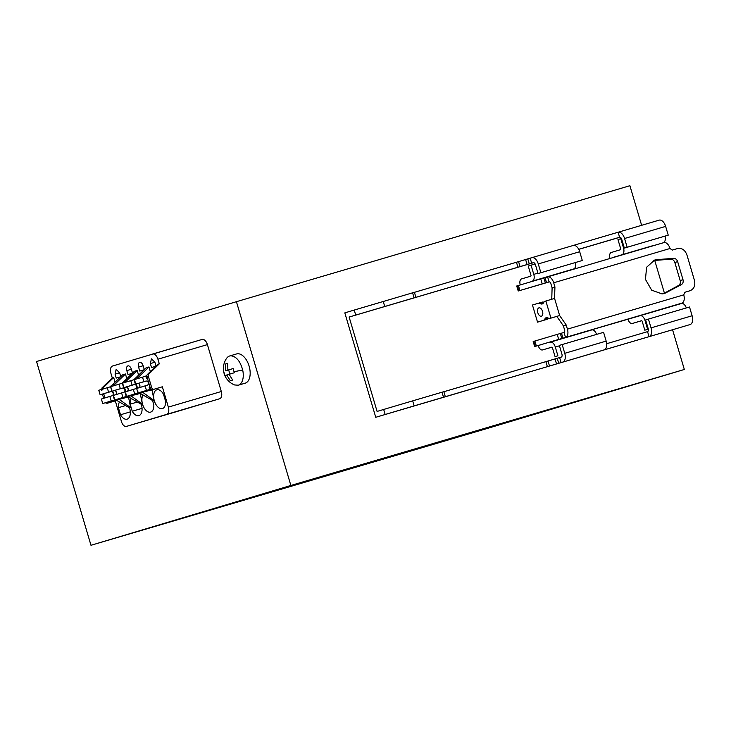 <?xml version="1.0" encoding="UTF-8"?>
<svg xmlns="http://www.w3.org/2000/svg" width="731" height="731" viewBox="0 0 731 731"><rect width="100%" height="100%" fill="white"/><g stroke="black" fill="none" stroke-linecap="round" stroke-linejoin="round"><path stroke-width="1.1" d="M36.55 361.525L236.424 301.693L290.865 485.457L90.982 545.289L36.55 361.525M114.868 399.894L115.169 400.908L116.722 400.442L115.315 400.871L121.456 421.604A6.04 3.399 -106.4 0 0 126.417 426.411L179.369 410.804A6.04 3.399 -106.4 0 0 179.369 410.804A6.04 3.399 -106.4 0 0 179.369 410.813L219.656 398.751A6.469 3.646 -106.4 0 0 221.31 391.505L207.412 344.603A6.478 3.646 -106.4 0 0 202.085 339.44L112.547 366.021A6.478 3.646 -106.4 0 0 110.893 373.276L112.272 377.927L113.68 377.498L115.069 382.185M245.168 383.19A15.241 8.589 -106.4 0 0 245.187 383.181A15.241 8.589 -106.4 0 0 245.205 383.181A15.241 8.589 -106.4 0 0 249.107 366.094A15.241 8.589 -106.4 0 0 236.57 353.941A15.241 8.589 -106.4 0 0 236.542 353.941M179.369 410.813L126.417 426.411A6.04 3.399 -106.4 0 0 126.426 426.411L166.705 414.358A6.469 3.646 -106.4 0 0 168.358 407.112L162.346 386.79L154.058 389.23A2.175 1.8 -106.7 0 1 151.71 387.649L148.347 376.282A2.175 1.8 -106.7 0 1 148.813 374.062L159.294 363.846L157.923 359.195A6.478 3.646 -106.4 0 0 152.596 354.032A6.478 3.646 -106.4 0 0 152.587 354.032L202.085 339.44M115.315 400.871L107.028 403.311L105.282 402.772M103.665 398.276L102.431 394.137M102.724 389.934L103.199 387.713L102.258 387.997L101.317 390.363M101.783 388.143L112.272 377.927M147.498 378.594L146.41 378.238L145.807 376.191L142.527 377.15L122.305 383.208L123.594 385.749M130.767 380.677L132.101 385.182L123.64 387.713L122.305 383.208L110.545 386.726L111.88 391.231L120.341 388.7L119.007 384.195M114.475 400.003L126.225 396.504L114.475 400.003L113.141 395.498L123.813 392.255A2.175 1.8 -106.7 0 0 122.58 388.097L111.88 391.231M122.068 388.188L120.341 388.7M122.58 388.097L113.607 390.729M114.118 390.628A2.175 1.8 -106.7 0 1 115.352 394.795L114.941 394.959M121.611 392.967L122.945 397.472M125.997 393.845L126.225 396.504M135.354 382.231L134.047 379.709L135.39 384.195L145.588 381.153L135.39 384.195M126.235 396.485L137.976 392.986L126.235 396.485L124.9 391.98L135.573 388.737A2.175 1.8 -106.7 0 0 134.34 384.579L123.64 387.713M133.828 384.67L132.101 385.182M134.34 384.579L125.366 387.211M125.869 387.11A2.175 1.8 -106.7 0 1 127.103 391.277L126.691 391.441M133.362 389.449L134.696 393.954M137.757 390.327L137.976 392.986M149.508 386.809L149.179 387.585L149.892 386.699M149.179 387.585L149.736 389.468L137.995 392.967L149.736 389.468M145.588 381.153L146.099 381.061A2.175 1.8 -106.7 0 1 147.324 385.219L145.122 385.922L146.456 390.436M145.122 385.922L136.66 388.463L137.995 392.967M138.451 387.923L138.863 387.75A2.175 1.8 -106.7 0 0 137.629 383.592L137.117 383.684M142.527 377.15L143.861 381.664M149.901 386.736L149.352 386.9M135.071 379.38A2.175 1.8 -106.7 0 1 135.646 378L146.127 367.784L148.95 366.944L150.339 371.622M137.894 378.539A2.175 1.8 -106.7 0 1 138.47 377.159L148.95 366.944M136.277 383.939L137.538 388.198M139.932 385.895L139.539 384.57M123.311 382.907A2.175 1.8 -106.7 0 1 123.886 381.527L134.376 371.311L137.19 370.462L138.579 375.14M126.134 382.057A2.175 1.8 -106.7 0 1 126.71 380.677L137.19 370.462M124.517 387.457L125.778 391.715M128.172 389.413L127.779 388.097M107.247 387.713L108.59 392.218L100.12 394.758L98.786 390.244L110.527 386.745L111.843 389.267M102.724 403.53L114.465 400.031L102.724 403.53L101.381 399.016L112.053 395.782A2.175 1.8 -106.7 0 0 110.82 391.615L100.12 394.758M110.308 391.715L108.59 392.218M110.82 391.615L101.847 394.247M102.358 394.155A2.175 1.8 -106.7 0 1 103.592 398.313L103.181 398.486M109.851 396.485L111.185 400.99M114.237 397.372L114.465 400.031M114.374 385.575A2.175 1.8 -106.7 0 1 114.95 384.195L125.44 373.98L126.819 378.667M111.56 386.425A2.175 1.8 -106.7 0 1 112.135 385.045L122.616 374.829L125.44 373.98M112.766 390.975L114.027 395.233M116.412 392.931L116.019 391.615M148.347 376.282L146.931 376.703A2.175 1.8 -106.7 0 1 147.406 374.482L157.887 364.266L159.294 363.846M146.931 376.703L150.303 388.07A2.175 1.8 -106.7 0 0 152.651 389.65L139.639 393.013A2.175 1.8 -106.7 0 1 139.146 392.629M126.627 396.376L126.929 397.381L116.119 400.049A2.175 1.8 -106.7 0 1 115.626 399.665M118.943 399.208A2.175 1.8 -106.7 0 1 118.459 398.834M122.689 383.09L122.534 382.56L123.42 382.295M126.929 397.381L128.482 396.915L126.929 397.381M138.387 392.849L138.68 393.863L127.879 396.531A2.175 1.8 -106.7 0 1 127.386 396.147M130.703 395.69A2.175 1.8 -106.7 0 1 130.209 395.316M134.449 379.572L134.294 379.042L135.18 378.768M138.68 393.863L140.242 393.397L138.68 393.863M142.463 392.163A2.175 1.8 -106.7 0 1 141.969 391.789M149.416 386.873L150.44 390.345L151.993 389.888L154.15 400.606L143.02 392.529M147.004 378.722L146.054 375.515L146.94 375.25M156.032 366.076L154.89 362.21L151.427 358.848L150.339 363.572L151.518 367.538L155.867 366.24M144.108 369.758L139.758 371.056L138.579 367.09L143.139 365.747A4.212 2.376 -106.4 0 0 139.667 362.366A4.212 2.376 -106.4 0 0 138.579 367.09M144.281 369.594L143.13 365.728M132.348 373.276L127.998 374.583L126.819 370.608L131.379 369.265A4.212 2.376 -106.4 0 0 127.907 365.884A4.212 2.376 -106.4 0 0 126.819 370.608M132.521 373.112L131.379 369.246M120.761 376.629L119.619 372.764L116.147 369.402L115.069 374.135L116.238 378.101L120.597 376.794M139.639 393.013L153.208 400.89L154.15 400.606M127.879 396.531L141.458 404.407L142.39 404.133L131.26 396.047M116.119 400.049L129.689 407.935L130.63 407.651L119.509 399.574M165.571 401.273A9.805 5.519 73.6 0 1 165.599 402.315A9.805 5.519 73.6 0 1 162.392 408.602A9.805 5.519 73.6 0 1 153.638 396.083A9.805 5.519 73.6 0 1 156.845 389.797A9.805 5.519 73.6 0 1 163.47 394.192L165.571 401.273M142.052 408.355L132.247 411.251L130.155 404.161L137.346 402.041M131.26 398.523A9.805 5.519 -106.4 0 0 130.127 403.119A9.805 5.519 -106.4 0 0 130.155 404.161M132.247 411.251A9.805 5.519 -106.4 0 0 138.872 415.637A9.805 5.519 -106.4 0 0 141.293 404.316M129.533 407.834A9.805 5.519 73.6 0 1 130.319 412.869A9.805 5.519 73.6 0 1 127.112 419.155A9.805 5.519 73.6 0 1 120.496 414.769L130.301 411.882M120.496 414.769L118.395 407.679A9.805 5.519 73.6 0 1 118.367 406.646A9.805 5.519 73.6 0 1 119.5 402.041M118.395 407.679L125.586 405.559M152.541 400.506L153.812 404.791A9.805 5.519 73.6 0 1 153.839 405.833A9.805 5.519 73.6 0 1 150.632 412.12A9.805 5.519 73.6 0 1 143.34 406.39A9.805 5.519 73.6 0 1 143.02 395.005M130.63 407.651L128.492 396.924M140.233 393.406L142.39 404.133M162.346 386.79L151.993 389.888M104.661 396.458L104.268 395.133M103.199 387.713L113.68 377.498M110.938 386.608L110.774 386.078L111.66 385.813M106.699 402.352L108.435 402.891L107.028 403.311M115.169 400.908L108.435 402.891M90.982 545.289L484.452 429.307L684.335 369.475L672.584 329.8M641.635 225.312L629.903 185.711L236.424 301.693M582.516 332.66L550.279 342.163A6.095 3.436 73.6 0 1 550.288 342.163A6.095 3.436 73.6 0 1 555.304 347.024L557.899 355.796L555.076 356.646L552.481 347.874A0.868 0.493 73.6 0 0 551.759 347.179L542.594 349.921A5.227 2.942 73.6 0 1 542.585 349.921A5.227 2.942 73.6 0 1 538.281 345.754L538.217 345.544A5.227 2.942 -106.4 0 0 538.217 345.544M591.699 329.955L550.288 342.163L591.69 329.955A6.095 3.436 73.6 0 1 591.699 329.955A6.095 3.436 73.6 0 1 596.578 334.387M555.076 356.646L557.899 355.796M520.271 284.935L520.225 284.779A5.227 2.942 73.6 0 1 521.559 278.922L530.733 276.181A0.868 0.493 73.6 0 0 530.953 275.203L528.23 266.011L531.053 265.17L533.776 274.353A6.095 3.436 73.6 0 1 532.214 281.188L573.634 268.981A6.095 3.436 73.6 0 0 575.306 262.566M535.129 263.964L531.053 265.17M564.515 271.895L532.214 281.188M564.46 271.731L573.634 268.981M648.324 329.142L647.639 329.343L645.044 320.58A6.095 3.436 -106.4 0 0 640.027 315.71A6.095 3.436 -106.4 0 0 640.018 315.719L582.461 332.495M627.956 319.081A5.227 2.942 -106.4 0 0 627.966 319.1L628.02 319.301A5.227 2.942 -106.4 0 0 632.324 323.477A5.227 2.942 -106.4 0 0 632.333 323.467L641.498 320.726A0.868 0.493 -106.4 0 1 642.22 321.421L644.815 330.193L647.639 329.343M524.575 289.156A5.227 2.942 -106.4 0 0 524.584 289.156A5.227 2.942 -106.4 0 0 524.593 289.156L549.319 281.864L523.972 289.312M610.01 258.482L609.965 258.326A5.227 2.942 -106.4 0 1 611.299 252.469L620.473 249.728A0.868 0.493 -106.4 0 0 620.692 248.75L617.969 239.567L620.793 238.717L623.516 247.91L624.219 247.699M612.834 257.65L621.953 254.735A6.095 3.436 -106.4 0 0 623.516 247.91M534.653 346.549L533.173 341.541L533.776 341.35L535.266 346.366L534.653 346.549L541.041 344.703M533.776 341.35L557.214 334.405L558.694 339.412L562.961 338.179L558.968 339.376L565.529 337.439L564.04 332.431L561.49 333.181M535.266 346.366L558.694 339.412M557.214 334.405L560.321 333.491L561.801 338.499M560.321 333.491L561.481 333.162L562.961 338.179M648.324 329.16L644.815 330.193M681.438 303.502L640.027 315.71L681.438 303.502A6.095 3.436 73.6 0 1 686.318 307.934M672.255 306.216L630.78 318.25M523.972 289.321L518.206 291.002L516.716 285.995L540.757 278.858L543.864 277.944L545.344 282.952L546.514 282.632L542.512 283.829L549.072 281.892A2.175 1.224 73.6 0 1 550.863 283.628L552.106 287.804L554.93 286.963L553.687 282.787L670.007 248.503L672.346 250.084L677.527 248.558C681.868 247.818 684.993 249.92 686.902 254.872L694.45 280.348C695.547 285.547 694.066 289.01 690.018 290.737L684.837 292.263L683.741 294.858A7.401 4.176 73.6 0 1 681.84 303.155L672.2 306.042M543.864 277.944L545.024 277.616L546.514 282.632M540.757 278.858L542.238 283.866L545.344 282.952M518.206 291.002L542.238 283.866M654.254 245.442L612.779 257.486M654.199 245.278L621.953 254.735M665.046 236.113A6.095 3.436 73.6 0 1 663.373 242.528M621.414 238.534L620.793 238.717M549.082 281.892L547.592 276.885L663.912 242.591A7.401 4.176 73.6 0 0 663.903 242.601L547.61 276.875A7.401 4.176 73.6 0 1 547.601 276.885L545.034 277.634M663.912 242.591A7.401 4.176 73.6 0 1 670.007 248.503M547.601 276.885A7.401 4.176 73.6 0 1 552.892 280.75A7.401 4.176 73.6 0 1 553.687 282.787M540.511 303.74A5.665 3.189 -106.4 0 0 542.174 303.968A5.665 3.189 -106.4 0 0 543.462 302.853L540.511 303.74A8.708 4.907 -106.4 0 0 537.943 303.374L532.46 305.019L537.532 322.143L543.005 320.498A8.708 4.907 -106.4 0 0 544.97 318.78A5.665 3.189 -106.4 0 1 546.249 317.665A5.665 3.189 -106.4 0 1 547.921 317.903A8.708 4.907 -106.4 0 0 550.48 318.259L559.635 315.545L566.187 324.966L567.42 329.142A7.401 4.176 73.6 0 1 567.859 331.289A7.401 4.176 73.6 0 1 565.529 337.439L681.84 303.155M657.151 259.606L654.62 260.081L646.624 267.235L645.436 279.388L651.677 290.17L662.076 293.926L664.607 293.46L681.365 284.642C682.973 283.582 683.522 281.928 683.001 279.69L677.646 261.634C676.869 259.468 675.508 258.381 673.58 258.363L657.151 259.606L653.231 260.583M663.172 293.798L678.542 285.492C680.15 284.432 680.698 282.778 680.177 280.54L674.823 262.484C674.046 260.318 672.684 259.231 670.756 259.213L654.327 260.455M566.187 324.966L563.363 325.816L564.597 329.992A2.175 1.224 73.6 0 1 564.04 332.431M687.195 291.578L684.664 292.327M543.462 302.853A8.708 4.907 -106.4 0 1 545.427 301.135L554.564 298.422L554.93 286.963M563.363 325.816L556.821 316.386L554.637 317.035A8.708 4.907 -106.4 0 0 554.637 317.035L550.48 318.259A8.708 4.907 -106.4 0 0 550.498 318.259L554.637 317.035A8.708 4.907 -106.4 0 1 554.619 317.044M551.75 299.253L552.106 287.804M554.564 298.422L559.635 315.545L556.821 316.386M225.358 364.056L227.706 363.362L225.358 364.056L225.486 370.827L232.175 368.853M232.175 368.863L228.648 369.913L229.881 374.062M541.406 316.203A4.359 2.458 73.6 0 1 541.397 316.203A4.359 2.458 73.6 0 1 537.815 312.731A4.359 2.458 73.6 0 1 538.93 307.852A4.359 2.458 73.6 0 1 538.939 307.852A4.359 2.458 73.6 0 1 542.521 311.333A4.359 2.458 73.6 0 1 541.406 316.203M537.532 322.143L547.144 319.283A8.708 4.907 -106.4 0 0 548.67 318.213M537.943 303.374A8.708 4.907 -106.4 0 0 537.934 303.374L542.082 302.15A8.708 4.907 -106.4 0 0 542.073 302.159L537.952 303.374M543.901 302.195A8.708 4.907 -106.4 0 0 542.082 302.15M227.844 370.124L233.098 368.579L227.844 370.124L227.716 363.353M225.486 370.827L228.648 369.913M223.686 371.375L224.929 375.551L229.086 374.309L232.659 380.056L230.813 380.613L230.311 380.76L226.729 375.003M229.077 374.299L234.331 372.737L233.098 368.561M603.578 332.331L559.334 345.379L561.929 354.151A2.613 1.471 -106.4 0 1 561.262 357.075L559.617 357.569L561.097 362.585L562.751 362.092A7.84 4.423 -106.4 0 0 564.752 353.311L606.173 341.103L603.578 332.331M562.157 344.539L564.752 353.311M651.038 327.872L692.111 315.765L689.516 306.993L648.443 319.1L651.038 327.872A7.84 4.423 73.6 0 1 649.037 336.662L604.162 349.884A7.84 4.423 -106.4 0 0 606.173 341.103M648.443 319.1L645.619 319.95L648.223 328.722A2.613 1.471 73.6 0 1 647.547 331.646L606.675 343.698M692.111 315.765A7.84 4.423 73.6 0 1 690.11 324.555L649.037 336.662L647.547 331.646M627.161 247.27L668.235 235.163L665.639 226.391A7.84 4.423 -106.4 0 0 659.188 220.141L618.124 232.239A7.84 4.423 73.6 0 1 618.115 232.248A7.84 4.423 73.6 0 1 624.566 238.498L627.161 247.27L624.347 248.111L621.743 239.339A2.613 1.471 73.6 0 0 619.596 237.255L578.724 249.308M659.188 220.141A7.84 4.423 -106.4 0 0 659.179 220.141L618.115 232.248L619.596 237.255M582.296 260.492L579.701 251.72A7.84 4.423 -106.4 0 0 573.25 245.47A7.84 4.423 -106.4 0 0 573.241 245.47L531.839 257.678A7.84 4.423 -106.4 0 0 531.821 257.678L530.176 258.171L531.656 263.187L533.301 262.694A2.613 1.471 -106.4 0 0 533.301 262.694L533.301 262.694A2.613 1.471 -106.4 0 1 535.457 264.777L538.053 273.549L582.296 260.492L538.053 273.549M579.701 251.72L538.281 263.928L540.876 272.7M223.814 372.335A17.699 17.699 0 0 0 234.605 384.963L238.306 385.21A15.241 8.589 -106.4 0 0 242.674 369.941C240.152 360.977 236.159 356.262 230.685 355.787L229.644 355.979A15.241 8.589 -106.4 0 0 226.711 358.181A17.699 17.699 0 0 0 223.814 372.335A17.699 1.754 -12.5 0 0 223.905 372.463M236.57 353.941L229.644 355.979M245.187 383.181L238.306 385.21M383.674 409.461L412.686 400.862L414.175 405.869L375.752 417.291L344.822 312.877L354.233 310.063L355.714 315.079L349.126 317.044L377.086 411.434L383.674 409.461L385.155 414.477M414.175 405.869L443.507 397.225L442.027 392.209L412.686 400.862M443.863 391.725L545.893 361.644L547.382 366.66L443.507 397.225M445.334 396.686L443.854 391.679L442.027 392.209M547.382 366.66L549.493 366.03L548.012 361.013L559.617 357.569M545.893 361.644L548.012 361.013M549.493 366.03L556.519 363.937L555.039 358.921M557.232 358.272L558.712 363.289L556.519 363.937M558.712 363.289L561.097 362.585M619.934 237.228L578.751 249.362M533.639 262.657L349.126 317.044M654.729 260.419L664.424 293.158M530.176 258.171L527.791 258.875L529.271 263.891L531.656 263.187M529.271 263.891L395.718 303.292M414.404 292.281L415.893 297.289L395.169 303.447M415.171 297.508L355.714 315.079M668.235 235.163L624.347 248.111M618.106 232.248L531.83 257.678A7.84 4.423 -106.4 0 1 538.281 263.928M527.791 258.875L518.571 261.616L520.052 266.632M518.571 261.616L516.452 262.246L517.932 267.263M516.452 262.246L414.422 292.327M413.682 292.501L354.233 310.063M690.11 324.555L375.752 417.291M684.335 369.475L290.865 485.457M207.412 344.603L157.923 359.195M219.656 398.751L166.705 414.358M221.31 391.505L168.358 407.112M123.813 392.255L115.352 394.795M135.573 388.737L127.103 391.277M147.324 385.219L138.863 387.75M146.099 381.061L137.629 383.592M138.47 377.159L135.646 378M126.71 380.677L123.886 381.527M112.053 395.782L103.592 398.313M114.95 384.195L112.135 385.045M148.813 374.062L147.406 374.482M151.71 387.649L150.303 388.07M154.058 389.23L152.651 389.65M154.899 362.229L150.339 363.572M119.628 372.792L115.069 374.135M555.304 347.024L559.462 345.8M551.914 347.17L542.594 349.921L551.914 347.17M537.934 273.129L533.776 274.353M534.946 346.457L533.456 341.45M536.353 346.046L534.864 341.03M632.333 323.467L641.654 320.726L632.324 323.477M645.747 320.37L645.044 320.58M518.416 285.483L519.896 290.499M518.809 290.819L517.329 285.803M517.009 285.903L518.489 290.911M567.42 329.142L683.741 294.858M673.58 258.363L670.756 259.213M677.646 261.634L674.823 262.484M683.001 279.69L680.177 280.54M681.365 284.642L678.542 285.492M666.891 292.51L664.068 293.35M550.936 318.122L545.865 301.008M547.93 317.912L544.97 318.78M547.144 319.283L543.005 320.498M242.674 369.941A17.699 1.754 167.5 0 1 233.92 371.704M562.751 362.092L604.162 349.884M665.639 226.391L624.566 238.498M525.598 259.523L527.078 264.54M412.586 292.811L414.066 297.819M383.245 301.455L384.725 306.472"/></g></svg>
